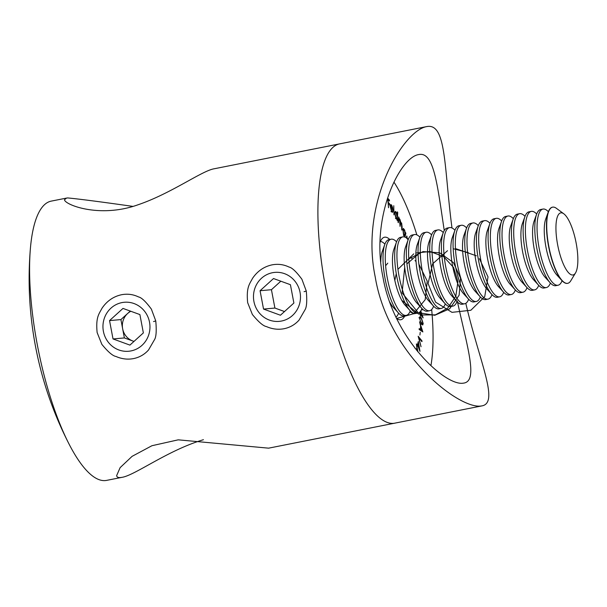 <?xml version="1.0" encoding="UTF-8"?>
<svg xmlns="http://www.w3.org/2000/svg" width="607" height="607" viewBox="0 0 607 607"><rect width="100%" height="100%" fill="white"/><g stroke="black" fill="none" stroke-linecap="round" stroke-linejoin="round"><path stroke-width="0.91" d="M132.827 206.38C100.8 201.82 79.085 199.005 67.665 197.928L66.489 198.094L64.494 199.741C64.683 204.658 99.502 218.603 138.161 204.734C171.652 193.322 202.048 170.62 214.347 168.746L339.495 143.905A142.349 41.617 78.8 0 0 325.951 289.44A142.349 41.617 78.8 0 0 393.624 423.345A142.349 41.617 78.8 0 0 394.922 423.162A142.349 41.617 -101.2 0 1 326.384 291.633A142.349 41.617 -101.2 0 1 339.495 143.905A142.349 41.617 -101.2 0 1 340.785 143.715M203.428 439.711C167.798 450.242 134.807 475.463 121.916 477.352L106.635 480.38A142.349 41.617 -101.2 0 1 69.061 444.074A142.349 41.617 -101.2 0 1 30.35 249.029A142.349 41.617 -101.2 0 1 51.208 201.122L66.489 198.094M306.292 291.064C307.165 300.806 306.74 307.043 305.033 309.775L299.046 320.117C295.002 324.624 290.025 327.492 284.106 328.713C278.15 329.844 272.262 329.131 266.435 326.581C263.195 326.005 258.514 321.968 252.375 314.487L247.656 302.665C246.161 287.103 249.591 284.114 252.535 278.355C257.474 271.094 263.984 266.594 272.065 264.857C278.006 263.734 283.659 264.462 289.031 267.05C292.066 267.664 296.353 271.739 301.907 279.258L306.292 291.064L304.069 291.679M155.771 320.944C156.644 330.678 156.219 336.915 154.512 339.654L148.525 349.989C144.481 354.503 139.504 357.364 133.586 358.585C127.629 359.723 121.741 359.01 115.914 356.453C112.674 355.877 107.985 351.848 101.855 344.359L97.128 332.545C95.633 316.983 99.07 313.986 102.014 308.235C106.953 300.973 113.463 296.474 121.544 294.729C127.478 293.606 133.138 294.342 138.51 296.929C141.537 297.544 145.832 301.611 151.386 309.138L155.771 320.944L153.548 321.558M121.916 477.352C118.722 477.959 116.961 477.398 116.627 475.668L120.125 467.64L132.098 456.335L151.94 445.72L178.23 439.832L268.598 448.163L482.004 405.878C499.409 402.6 479.462 362.151 465.804 303.318M393.951 214.878L393.761 205.72L393.951 214.878M396.561 219.112L396.993 219.028L395.878 218.353L394.709 212.89L395.316 211.373L396.227 212.169L397.198 215.227L397.38 211.866L397.714 212.442L397.266 220.622L396.781 219.135M406.151 237.724L406.819 235.971L406.872 237.436L408.025 239.295M407.767 239.408L406.667 238.194M421.804 308.88L422.191 308.781M422.639 309.213L422.222 309.942L421.569 309.433M420.757 310.905L423.147 317.901L420.697 314.881L420.734 315.974L420.401 315.564L419.536 313.462L419.505 312.559L420.325 313.561L420.256 311.566M419.543 321.801L422.867 331.946L419.134 329.48L419.179 328.622L420.408 329.404L420.598 325.967L419.543 321.801M416.197 349.723L416.88 348.061L416.402 343.919L417.904 351.832M414.763 347.894L415.074 348.297M430.917 365.664A116.468 34.053 78.8 0 0 431.676 309.532M416.857 234.879A116.468 34.053 78.8 0 0 393.943 182.092M396.546 318.288A42.058 12.299 78.8 0 0 400.506 319.783A42.058 12.299 78.8 0 0 400.886 319.73A42.058 12.299 78.8 0 0 404.892 315.632M389.777 239.469A42.058 12.299 78.8 0 0 384.512 237.216A42.058 12.299 78.8 0 0 380.043 242.459M417.601 344.222L418.314 341.544L419.983 351.37L417.753 345.58L417.57 346.256L417.259 344.29M418.162 336.263L422.032 340.944L421.911 341.658L418.936 337.924L421.038 346.741L418.162 336.263M419.923 335.026L420.219 332.295L419.923 335.026M421.304 323.728L419.475 317.992L419.953 316.596L421.357 317.924L423.193 323.569L422.707 325.003L421.304 323.728M404.543 236.973L404.679 236.115L403.503 234.522L402.843 229.15L403.314 228.437L404.634 230.053L405.362 233.361L405.559 232.58L405.863 233.354L404.93 237.094M400.157 222.306L401.622 222.981L402.145 227.261L401.758 230.053L401.47 223.482L400.817 222.807L400.036 226.373L399.747 219.825L399.103 219.157L398.313 222.716L397.995 222.033L398.693 216.919L398.898 218.49L399.899 219.309L400.741 222.101M398.465 218.573L399.338 218.512L398.45 218.687M390.559 204.817L391.576 204.999L392.661 207.708L392.979 210.318L390.635 207.124L391.659 211.046L392.63 210.841L392.911 211.593L392.426 212.359L391.697 211.843L390.286 206.608L390.885 204.513M391.265 211.122L392.63 210.841M388.518 207.753L387.676 198.155L389.421 200.09L389.474 201L388.07 199.445L388.222 202.328L389.626 203.884L389.671 204.787L388.275 203.231L388.518 207.753M457.246 300.837C467.413 347.682 478.187 380.619 463.968 383.07L462.929 383.214C444.908 385.771 393.435 338.827 382.903 276.83C370.24 216.122 400.089 157.35 418.618 154.588C433.997 151.173 437.298 184.589 444.256 230.523M451.995 227.974C443.99 167.775 446.562 122.432 426.577 126.62C403.139 130.725 359.663 202.45 375.255 277.133C387.949 354.071 458.262 408.906 480.744 406.053L482.004 405.878M416.387 349.268L417.085 349.124L416.622 350.254M417.51 351.347L417.085 349.124M417.343 345.664L417.753 345.58M418.344 343.365L417.904 345.019L419.24 348.479L418.344 343.365L417.798 343.479M417.358 345.125L417.904 345.019M421.44 341.066L422.032 340.944M419.338 329.616L420.408 329.404M420.772 329.654L422.123 330.534L420.917 326.923L420.772 329.654L419.71 329.859M421.053 330.747L422.123 330.534M420.537 326.998L420.917 326.923M420.841 318.022L421.357 317.924M422.791 323.652L423.193 323.569M421.964 324.161L421.918 324.548M422.851 323.091L421.341 318.713L420.135 317.529L419.794 318.5L420.401 321.24L422.51 324.047L422.851 323.091M420.863 323.007L421.304 322.916M419.718 313.682L420.325 313.561M420.568 311.315L420.666 313.978L422.131 315.784L420.439 311.345M420.059 314.1L420.666 313.978M421.524 315.906L422.131 315.784M406.455 236.935L407.107 236.806M406.212 237.565L406.872 237.436M405.135 233.498L405.863 233.354M405.044 234.788L404.528 230.645L403.147 229.954L403.663 234.097L405.044 234.788L403.45 235.607M402.722 230.045L403.534 229.408L402.32 229.643M398.587 217.685L399.019 217.602M398.124 218.748L398.685 219.552M399.497 219.393L399.899 219.309M401.227 223.065L401.622 222.981M394.808 212.093L396.227 212.169M397.115 217.162L396.212 212.951L395.506 212.329L395.043 213.512L395.954 217.723L396.682 218.353L397.115 217.162M391.598 211.562L392.911 211.593M390.407 205.227L391.576 204.999M390.658 206.448L392.6 209.089L391.591 205.803L390.946 205.523L390.286 206.524M392.145 209.18L392.6 209.089M390.331 205.644L391.591 205.803M388.768 200.219L389.421 200.09M388.973 204.013L389.626 203.884M263.537 309.069L280.442 315.23L293.887 303.045L290.419 284.698L273.514 278.537L260.069 290.723L263.537 309.069L274.903 308.053L284.501 311.55M300.04 292.308A24.591 23.498 -95.1 0 0 261.496 278.256A24.591 23.498 -95.1 0 0 269.394 320.086A24.591 23.498 -95.1 0 0 300.04 292.308M280.821 281.2L271.435 289.706L274.903 308.053M271.435 289.706L260.069 290.723M120.914 319.586L122.644 328.759A16.177 15.463 84.9 0 1 127.637 313.493L120.914 319.586L109.548 320.595L113.016 338.941L129.921 345.102L143.358 332.917L139.898 314.578L122.986 308.417L109.548 320.595M130.3 311.08L127.637 313.493A16.177 15.463 84.9 0 1 130.824 311.27M134.018 341.392A16.177 15.463 84.9 0 1 132.834 341.013L133.98 341.43M149.519 322.18A24.591 23.498 -95.1 0 0 110.975 308.136A24.591 23.498 -95.1 0 0 118.873 349.966A24.591 23.498 -95.1 0 0 149.519 322.18M124.382 337.932L132.834 341.013A16.177 15.463 84.9 0 1 122.644 328.759L124.382 337.932L113.016 338.941M380.437 241.465A38.825 11.351 -101.2 0 1 384.899 244.158M398.594 313.159A38.825 11.351 -101.2 0 1 395.969 317.066M380.779 262.004A31.647 9.249 -101.2 0 1 382.235 251.518L384.792 244.431A38.825 11.351 -101.2 0 1 388.897 239.644L391.151 239.196A38.825 11.351 -101.2 0 1 396.576 241.844M410.271 310.845A38.825 11.351 -101.2 0 1 406.265 315.359L404.019 315.807A38.825 11.351 -101.2 0 1 398.397 312.946L393.321 307.377A31.647 9.249 -101.2 0 1 389.77 302.043M398.397 312.946A38.825 11.351 -101.2 0 1 383.009 259.538A38.825 11.351 -101.2 0 1 384.792 244.431M406.265 315.359A38.825 11.351 -101.2 0 1 392.653 297.733A38.825 11.351 -101.2 0 1 385.263 259.09A38.825 11.351 -101.2 0 1 391.151 239.196M421.948 308.531A38.825 11.351 -101.2 0 1 417.942 313.045L415.689 313.493A38.825 11.351 -101.2 0 1 410.074 310.632L404.998 305.055A31.647 9.249 -101.2 0 1 392.463 261.518A31.647 9.249 -101.2 0 1 393.913 249.204L396.47 242.117A38.825 11.351 -101.2 0 1 400.574 237.329L402.828 236.882A38.825 11.351 -101.2 0 1 408.253 239.53M410.074 310.632A38.825 11.351 -101.2 0 1 394.687 257.224A38.825 11.351 -101.2 0 1 396.47 242.117M417.942 313.045A38.825 11.351 -101.2 0 1 404.33 295.412A38.825 11.351 -101.2 0 1 396.94 256.776A38.825 11.351 -101.2 0 1 402.828 236.882M433.618 306.209A38.825 11.351 -101.2 0 1 429.619 310.723L427.366 311.171A38.825 11.351 -101.2 0 1 421.751 308.318L416.675 302.741A31.647 9.249 -101.2 0 1 404.141 259.197A31.647 9.249 -101.2 0 1 405.59 246.89L408.147 239.795A38.825 11.351 -101.2 0 1 412.252 235.008L414.505 234.568A38.825 11.351 -101.2 0 1 419.923 237.208M421.751 308.318A38.825 11.351 -101.2 0 1 406.364 254.902A38.825 11.351 -101.2 0 1 408.147 239.795M429.619 310.723A38.825 11.351 -101.2 0 1 416.007 293.098A38.825 11.351 -101.2 0 1 408.617 254.454A38.825 11.351 -101.2 0 1 414.505 234.568M445.295 303.895A38.825 11.351 -101.2 0 1 441.297 308.409L439.043 308.857A38.825 11.351 -101.2 0 1 433.428 305.996L428.352 300.419A31.647 9.249 -101.2 0 1 415.81 256.882A31.647 9.249 -101.2 0 1 417.267 244.568L419.824 237.481A38.825 11.351 -101.2 0 1 423.929 232.693L426.182 232.246A38.825 11.351 -101.2 0 1 431.6 234.894M433.428 305.996A38.825 11.351 -101.2 0 1 418.041 252.588A38.825 11.351 -101.2 0 1 419.824 237.481M441.297 308.409A38.825 11.351 -101.2 0 1 427.685 290.776A38.825 11.351 -101.2 0 1 420.294 252.14A38.825 11.351 -101.2 0 1 426.182 232.246M456.972 301.573A38.825 11.351 -101.2 0 1 452.974 306.087L450.72 306.535A38.825 11.351 -101.2 0 1 445.106 303.682L440.029 298.105A31.647 9.249 -101.2 0 1 427.487 254.568A31.647 9.249 -101.2 0 1 428.944 242.254L431.501 235.159A38.825 11.351 -101.2 0 1 435.606 230.372L437.852 229.932A38.825 11.351 -101.2 0 1 443.277 232.572M445.106 303.682A38.825 11.351 -101.2 0 1 429.718 250.266A38.825 11.351 -101.2 0 1 431.501 235.159M452.974 306.087A38.825 11.351 -101.2 0 1 439.362 288.462A38.825 11.351 -101.2 0 1 431.972 249.818A38.825 11.351 -101.2 0 1 437.852 229.932M468.65 299.259A38.825 11.351 -101.2 0 1 464.651 303.773L462.397 304.221A38.825 11.351 -101.2 0 1 456.775 301.36L451.707 295.784A31.647 9.249 -101.2 0 1 439.164 252.246A31.647 9.249 -101.2 0 1 440.621 239.932L443.178 232.845A38.825 11.351 -101.2 0 1 447.283 228.057L449.529 227.61A38.825 11.351 -101.2 0 1 454.954 230.258M456.775 301.36A38.825 11.351 -101.2 0 1 441.395 247.952A38.825 11.351 -101.2 0 1 443.178 232.845M464.651 303.773A38.825 11.351 -101.2 0 1 451.039 286.14A38.825 11.351 -101.2 0 1 443.641 247.504A38.825 11.351 -101.2 0 1 449.529 227.61M480.327 296.937A38.825 11.351 -101.2 0 1 476.328 301.451L474.075 301.899A38.825 11.351 -101.2 0 1 468.452 299.046L463.384 293.469A31.647 9.249 -101.2 0 1 450.842 249.932A31.647 9.249 -101.2 0 1 452.298 237.618L454.855 230.523A38.825 11.351 -101.2 0 1 458.96 225.743L461.206 225.296A38.825 11.351 -101.2 0 1 466.631 227.936M468.452 299.046A38.825 11.351 -101.2 0 1 453.072 245.63A38.825 11.351 -101.2 0 1 454.855 230.523M476.328 301.451A38.825 11.351 -101.2 0 1 462.716 283.826A38.825 11.351 -101.2 0 1 455.318 245.182A38.825 11.351 -101.2 0 1 461.206 225.296M492.004 294.623A38.825 11.351 -101.2 0 1 487.998 299.137L485.752 299.585A38.825 11.351 -101.2 0 1 480.129 296.724L475.061 291.155A31.647 9.249 -101.2 0 1 462.519 247.61A31.647 9.249 -101.2 0 1 463.976 235.296L466.533 228.209A38.825 11.351 -101.2 0 1 470.637 223.422L472.883 222.974A38.825 11.351 -101.2 0 1 478.308 225.622M480.129 296.724A38.825 11.351 -101.2 0 1 464.75 243.316A38.825 11.351 -101.2 0 1 466.533 228.209M487.998 299.137A38.825 11.351 -101.2 0 1 474.393 281.504A38.825 11.351 -101.2 0 1 466.995 242.868A38.825 11.351 -101.2 0 1 472.883 222.974M503.681 292.301A38.825 11.351 -101.2 0 1 499.675 296.823L497.429 297.263A38.825 11.351 -101.2 0 1 491.807 294.41L486.738 288.833A31.647 9.249 -101.2 0 1 474.196 245.296A31.647 9.249 -101.2 0 1 475.653 232.982L478.21 225.895A38.825 11.351 -101.2 0 1 482.307 221.107L484.561 220.66A38.825 11.351 -101.2 0 1 489.986 223.3M491.807 294.41A38.825 11.351 -101.2 0 1 476.427 240.994A38.825 11.351 -101.2 0 1 478.21 225.895M499.675 296.823A38.825 11.351 -101.2 0 1 486.07 279.19A38.825 11.351 -101.2 0 1 478.673 240.547A38.825 11.351 -101.2 0 1 484.561 220.66M515.358 289.987A38.825 11.351 -101.2 0 1 511.352 294.501L509.106 294.949A38.825 11.351 -101.2 0 1 503.484 292.088L498.415 286.519A31.647 9.249 -101.2 0 1 485.873 242.975A31.647 9.249 -101.2 0 1 487.33 230.66L489.887 223.573A38.825 11.351 -101.2 0 1 493.984 218.786L496.238 218.338A38.825 11.351 -101.2 0 1 501.663 220.986M503.484 292.088A38.825 11.351 -101.2 0 1 488.096 238.68A38.825 11.351 -101.2 0 1 489.887 223.573M511.352 294.501A38.825 11.351 -101.2 0 1 497.74 276.875A38.825 11.351 -101.2 0 1 490.35 238.232A38.825 11.351 -101.2 0 1 496.238 218.338M527.035 287.665A38.825 11.351 -101.2 0 1 523.029 292.187L520.783 292.635A38.825 11.351 -101.2 0 1 515.161 289.774L510.092 284.197A31.647 9.249 -101.2 0 1 497.55 240.66A31.647 9.249 -101.2 0 1 499 228.346L501.564 221.259A38.825 11.351 -101.2 0 1 505.661 216.471L507.915 216.024A38.825 11.351 -101.2 0 1 513.34 218.672M515.161 289.774A38.825 11.351 -101.2 0 1 499.773 236.358A38.825 11.351 -101.2 0 1 501.564 221.259M523.029 292.187A38.825 11.351 -101.2 0 1 509.417 274.554A38.825 11.351 -101.2 0 1 502.027 235.918A38.825 11.351 -101.2 0 1 507.915 216.024M538.712 285.351A38.825 11.351 -101.2 0 1 534.706 289.865L532.46 290.313A38.825 11.351 -101.2 0 1 526.838 287.46L521.762 281.883A31.647 9.249 -101.2 0 1 509.227 238.339A31.647 9.249 -101.2 0 1 510.677 226.032L513.234 218.937A38.825 11.351 -101.2 0 1 517.339 214.15L519.592 213.702A38.825 11.351 -101.2 0 1 525.017 216.35M526.838 287.46A38.825 11.351 -101.2 0 1 511.451 234.044A38.825 11.351 -101.2 0 1 513.234 218.937M534.706 289.865A38.825 11.351 -101.2 0 1 521.094 272.24A38.825 11.351 -101.2 0 1 513.704 233.596A38.825 11.351 -101.2 0 1 519.592 213.702M550.39 283.037A38.825 11.351 -101.2 0 1 546.383 287.551L544.13 287.999A38.825 11.351 -101.2 0 1 538.515 285.138L533.439 279.561A31.647 9.249 -101.2 0 1 520.905 236.024A31.647 9.249 -101.2 0 1 522.354 223.71L524.911 216.623A38.825 11.351 -101.2 0 1 529.016 211.835L531.269 211.388A38.825 11.351 -101.2 0 1 536.687 214.036M538.515 285.138A38.825 11.351 -101.2 0 1 523.128 231.73A38.825 11.351 -101.2 0 1 524.911 216.623M546.383 287.551A38.825 11.351 -101.2 0 1 532.771 269.918A38.825 11.351 -101.2 0 1 525.381 231.282A38.825 11.351 -101.2 0 1 531.269 211.388M562.059 280.715A38.825 11.351 -101.2 0 1 558.061 285.229L555.807 285.677A38.825 11.351 -101.2 0 1 550.192 282.824L545.116 277.247A31.647 9.249 -101.2 0 1 532.574 233.703A31.647 9.249 -101.2 0 1 534.031 221.396L536.588 214.301A38.825 11.351 -101.2 0 1 540.693 209.514L542.946 209.074A38.825 11.351 -101.2 0 1 548.364 211.714M550.192 282.824A38.825 11.351 -101.2 0 1 534.805 229.408A38.825 11.351 -101.2 0 1 536.588 214.301M558.061 285.229A38.825 11.351 -101.2 0 1 544.449 267.604A38.825 11.351 -101.2 0 1 537.058 228.96A38.825 11.351 -101.2 0 1 542.946 209.074M567.598 283.332A38.825 11.351 -101.2 0 1 567.484 283.363A38.825 11.351 -101.2 0 1 561.87 280.502L556.794 274.925A31.647 9.249 -101.2 0 1 544.251 231.388A31.647 9.249 -101.2 0 1 545.708 219.074L548.265 211.987A38.825 11.351 -101.2 0 1 552.37 207.199A38.825 11.351 -101.2 0 1 552.484 207.177M561.87 280.502A38.825 11.351 -101.2 0 1 546.482 227.094A38.825 11.351 -101.2 0 1 548.265 211.987M566.437 216.562A31.647 9.249 -101.2 0 1 576.65 245.896A31.647 9.249 -101.2 0 1 575.535 272.9A31.647 9.249 -101.2 0 1 557.818 245.698A31.647 9.249 -101.2 0 1 563.797 213.793A31.647 9.249 -101.2 0 1 566.437 216.562M575.535 272.9L570.762 280.813A38.825 11.351 -101.2 0 1 567.72 283.317A38.825 11.351 -101.2 0 1 549.024 247.444A38.825 11.351 -101.2 0 1 552.605 207.154A38.825 11.351 -101.2 0 1 556.369 208.3L563.797 213.793M411.713 258.354L412.161 258.62M415.029 260.631L416.03 261.442M418.921 264.235L427.214 281.094L425.211 299.676L413.686 313.713L396.629 318.455M386.113 265.183L387.774 263.15M414.042 313.849L409.892 311.74M394.823 280.419L396.257 273.56M397.942 269.333L413.762 253.855M415.863 253.013L430.151 251.503L443.656 256.693L453.596 267.505L457.936 281.671L455.819 296.224L447.738 308.106L435.424 314.843L421.501 315.003M418.731 314.206L402.365 300.761M408.192 259.242L423.056 251.579L439.658 252.816L453.421 262.596L460.561 278.173L459.142 295.177L449.635 308.819L434.779 315.283L418.822 312.742M417.806 312.241L402.077 292.87L404.702 267.421M406.933 263.84L418.625 253.878M468.285 252.641L453.171 248.711M455.44 248.551L476.358 255.805M479.378 258.658L488.02 276.906L484.712 296.679L470.857 310.26L451.972 312.347L435.545 302.111L428.087 283.537L432.624 263.848L447.511 250.706M401.705 227.352L402.145 227.261M399.876 224.453L400.309 224.37M398.184 220.629L398.609 220.546M30.35 249.029A362.349 362.349 0 0 0 69.061 444.074M339.495 143.905L426.577 126.62M422.51 324.047L421.296 324.29M420.135 317.529L418.921 317.772M400.817 222.807L399.603 223.05M399.103 219.157L397.889 219.393M396.682 218.353L395.468 218.588M395.506 212.329L394.292 212.571M392.243 211.433L391.029 211.668M391.075 205.447L389.861 205.69"/></g></svg>

